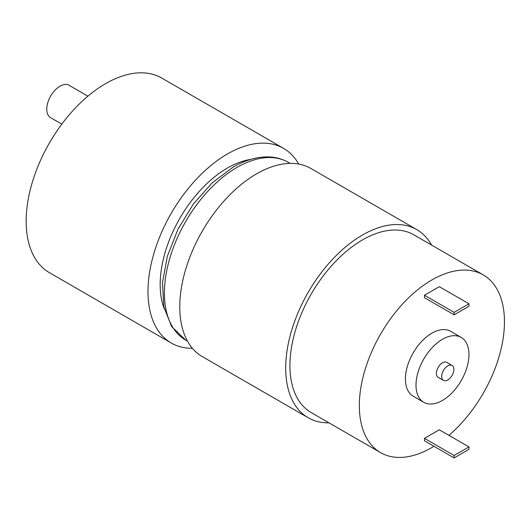 <?xml version="1.0" encoding="UTF-8"?>
<svg xmlns="http://www.w3.org/2000/svg" width="531" height="531" viewBox="0 0 531 531"><rect width="100%" height="100%" fill="white"/><g stroke="black" fill="none" stroke-linecap="round" stroke-linejoin="round"><path stroke-width="0.8" d="M298.734 164.066A112.36 64.868 120 0 0 283.62 148.401L161.796 78.07A112.36 64.868 120 0 0 105.616 83.632A112.36 64.868 120 0 0 32.212 182.644A112.36 64.868 120 0 0 49.436 272.682L171.261 343.013A112.36 64.868 120 0 0 192.381 348.276M283.62 148.401A112.36 64.868 120 0 0 227.441 153.97A112.36 64.868 120 0 0 154.036 252.982A112.36 64.868 120 0 0 171.261 343.013M424.475 440.81L424.475 438.36L439.303 429.798L468.966 446.923L468.966 449.372L454.138 457.934L424.475 440.81M448.927 435.36A102.622 59.246 120 0 0 501.742 346.106A102.622 59.246 120 0 0 483.197 274.879A102.622 59.246 120 0 0 431.889 279.956A102.622 59.246 120 0 0 364.85 370.386A102.622 59.246 120 0 0 380.581 452.618A102.622 59.246 120 0 0 433.98 446.299M461.207 337.431L450.613 331.311A37.455 21.625 120 0 0 431.889 333.169A37.455 21.625 120 0 0 407.423 366.171A37.455 21.625 120 0 0 413.164 396.186L423.758 402.299A37.455 21.625 120 0 0 461.207 380.674A37.455 21.625 120 0 0 461.207 337.431A37.455 21.625 120 0 0 442.482 339.282A37.455 21.625 120 0 0 418.016 372.291A37.455 21.625 120 0 0 423.758 402.299M468.966 303.812L439.303 286.687L424.475 295.249L424.475 297.692L454.138 314.817L468.966 306.254L468.966 303.812L454.138 312.374L424.475 295.249M447.779 365.886A8.615 4.971 120 0 0 442.15 373.479A8.615 4.971 120 0 0 443.471 380.382A8.615 4.971 120 0 0 452.087 375.41A8.615 4.971 120 0 0 452.087 365.461A8.615 4.971 120 0 0 447.779 365.886M452.087 365.461L446.79 362.401A8.615 4.971 120 0 0 442.482 362.832A8.615 4.971 120 0 0 436.854 370.419A8.615 4.971 120 0 0 438.175 377.322L443.471 380.382M483.197 274.879L413.815 234.815A102.622 59.246 120 0 0 362.5 239.899A102.622 59.246 120 0 0 295.462 330.328A102.622 59.246 120 0 0 311.193 412.56L380.581 452.618M431.603 245.09A108.616 62.711 120 0 0 416.808 229.624A108.616 62.711 120 0 0 362.5 235.007A108.616 62.711 120 0 0 291.546 330.713A108.616 62.711 120 0 0 308.199 417.751A108.616 62.711 120 0 0 328.981 422.829M416.808 229.624L310.874 168.466A108.616 62.711 120 0 0 256.573 173.843A108.616 62.711 120 0 0 185.618 269.556A108.616 62.711 120 0 0 202.265 356.593L308.199 417.751M250.665 159.406A95.129 54.925 120 0 0 227.441 168.035A95.129 54.925 120 0 0 164.311 308.976M454.138 312.374L454.138 314.817M454.138 457.934L454.138 455.485L424.475 438.36M454.138 455.485L468.966 446.923M87.9 96.171L67.955 84.655A18.724 10.812 120 0 0 60.01 86.181A18.724 10.812 120 0 0 47.777 102.682A18.724 10.812 120 0 0 50.644 117.69L61.808 124.135M236.972 167.424A102.622 59.246 120 0 0 169.933 257.854A102.622 59.246 120 0 0 185.664 340.086L171.619 326.558L163.827 306.805L162.479 282.777L167.345 256.267L177.925 229.312L193.317 204.103L212.247 182.764L233.228 167.053C245.222 160.11 256.924 156.725 268.328 156.897C275.602 157.083 282.26 158.902 288.287 162.34A102.622 59.246 120 0 0 236.972 167.424M290.092 163.389L288.287 162.34M187.47 341.128L185.664 340.086"/></g></svg>
